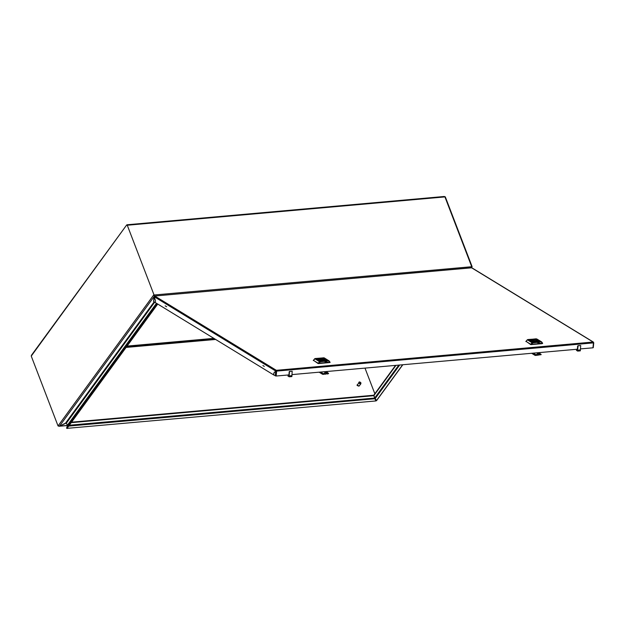 <?xml version="1.0" encoding="UTF-8"?>
<svg xmlns="http://www.w3.org/2000/svg" width="625" height="625" viewBox="0 0 625 625"><rect width="100%" height="100%" fill="white"/><g stroke="black" fill="none" stroke-linecap="round" stroke-linejoin="round"><path stroke-width="0.94" d="M288.211 374.969L287.945 376.055L289.219 376.828L291.867 376.594L292.211 371.242L289.484 371.43L289.031 372.086M289.219 376.828L289.297 375.953L291.953 375.719M289.297 375.953L291.797 375.625M289.148 375.859L289.562 371.477L292.211 371.242M289.109 372.789L288.867 374.914M576.68 349.258L576.414 350.344L577.688 351.117L580.344 350.883L580.688 345.531L577.953 345.719L577.5 346.375M577.688 351.117L577.773 350.242L580.422 350.008M577.773 350.242L580.273 349.914M577.617 350.148L578.031 345.766L580.688 345.531M577.586 347.078L577.336 349.203M165.164 305.844L166.625 306.727L165.164 305.844M262.867 365.539L264.32 366.43L262.867 365.539M323.102 360.406L320.477 360.156M319.859 359.945L323.75 360.312M321.117 360.297L321.156 359.883M326.07 371.602L327.539 372.523L325.328 372.727L327.305 372.352M324.211 371.766L325.453 372.523M322.648 374.289L324.375 374.008L322.547 374.266L325.328 372.727M324.562 374.141L326.742 373.773L326.789 372.414M326.742 373.773L328.633 373.516L327.539 372.523M320.633 372.086L323.602 373.898M327.289 374.008L326.453 373.836M326.602 373.789L325.344 374.18L326.602 373.789M323.266 374.359L326.008 373.836M319.75 361.102L322.289 360.906L319.75 361.102M319.367 360.867L327.352 360.188L319.367 360.867M316 358.812L318.539 358.609L316 358.812M321.438 358.328L323.977 358.125L321.438 358.328M316.383 359.047L324.359 358.359L316.383 359.047M325.188 360.617L327.734 360.422L325.188 360.617M324.125 359.398L319.344 359.617L324.32 360.086L324.125 359.398M324.227 360.141L323.977 359.555L319.422 359.688M318.266 359.664L317.594 359.469L318.773 359.711L318.031 359.742M319.117 359.93L318.336 359.875L319.117 359.984M319.609 360.477L319.203 360.219L319.609 360.477M325.766 360L326.609 360.062L325.773 359.914M324.133 358.758L324.562 358.93L324.125 358.773M323.523 358.578L324.312 359.008L323.484 358.594L324.172 358.547M324.594 359.273L325.375 359.328L324.594 359.219M324.102 358.727L324.5 358.984L324.102 358.727M325.766 359.516L324.938 359.492L325.766 359.516M320.188 360.625L319.031 360.344L320.188 360.625M319.234 360.234L319.578 360.453L319.234 360.234M317.242 359.141L318.117 359.375L317.297 359.297M329.375 362.586L330.086 362.172L328.852 360.758L320.234 361.805L318.5 363.555L329.375 362.586M328.93 362.359L319.633 363.133M318.5 363.555L318.078 363.484L318.516 363.32M313.391 360.227L318.078 363.484M324.062 357.836L315.367 358.516L313.359 360.289L318.109 363.188L320.109 361.422L328.852 360.758L323.602 357.781L328.469 361.07M319.812 361.93L314.773 358.664L313.289 360.531M325.359 359.359L324.352 359.133M325.023 359.539L325.625 359.43M325.602 359.859L326.18 359.875M319.523 360.656L320.07 360.547M319.352 360.125L318.531 359.969M318.898 359.891L318.344 359.906M317.523 359.391L317.938 359.289M276.266 370.914L275.742 370.961L276.352 370.297L273.883 373.023M471.445 267.773L472.07 268.07M154.18 296.688L275.734 370.992L273.859 373.031L273.68 374.93L155.312 302.602L155.492 300.695L154.18 296.688L154.781 296.016L276.352 370.297L593.164 342.062L471.609 267.789L154.797 296.023M273.68 374.93L276.148 376.047L288.914 374.906M154.781 296.016L471.492 267.758M276.312 370.922L276.367 370.312M291.891 374.641L577.383 349.195M580.359 348.93L592.961 347.812L593.43 342.875L276.617 371.109L276.148 376.047M154.219 296.484L153.734 301.422M153.719 301.625L155.312 302.586L155.477 300.688L154.18 296.719M275.273 375.898L275.734 370.992L276.617 371.109M273.875 373.039L273.695 374.938M535.648 341.461L533.023 341.211M532.406 341L536.297 341.367M533.664 341.359L533.703 340.938M538.617 352.656L540.086 353.578L537.875 353.781L539.852 353.414M536.758 352.82L538 353.578M535.195 355.344L536.922 355.062L535.094 355.328L537.875 353.781M537.109 355.195L539.289 354.828L539.336 353.469M539.289 354.828L541.18 354.57L540.086 353.578M533.18 353.141L536.148 354.953M537.828 355.242L539.148 354.844L536.875 355.078M535.703 355.43L538.555 354.891M532.297 342.156L534.836 341.961L532.297 342.156M531.914 341.922L539.898 341.242L531.914 341.922M528.547 339.867L531.086 339.664L528.547 339.867M533.984 339.383L536.523 339.18L533.984 339.383M528.93 340.102L536.906 339.414L528.93 340.102M537.734 341.672L540.281 341.477L537.734 341.672M536.672 340.453L531.891 340.672L536.859 341.141L536.672 340.453M536.773 341.195L536.523 340.609L531.969 340.742M530.812 340.719L530.141 340.523L531.32 340.766L530.578 340.797M531.664 340.984L530.883 340.93L531.656 341.039M532.156 341.531L531.75 341.273L532.156 341.531M538.312 341.055L539.156 341.117L538.32 340.969M536.07 339.633L537.227 339.914L536.062 339.68M537.141 340.328L537.922 340.383L537.141 340.273M536.648 339.789L537.047 340.039L536.648 339.789M538.305 340.57L537.484 340.547L538.305 340.57M529.789 340.195L530.664 340.43L529.844 340.352M541.922 343.641L542.633 343.227L541.398 341.812L532.781 342.859L531.047 344.609L541.922 343.641M541.477 343.414L532.18 344.188M531.047 344.609L530.625 344.539L531.062 344.375M525.938 341.281L530.625 344.539M536.609 338.898L527.914 339.57L525.906 341.344L530.656 344.25L532.656 342.477L541.398 341.812L536.148 338.844L541.016 342.125M532.359 342.992L527.383 339.734L525.836 341.586M537.906 340.414L536.898 340.188M536.078 339.688L536.719 339.602M537.57 340.594L538.172 340.484M538.141 340.914L538.727 340.93M532.07 341.711L532.617 341.602M531.898 341.188L531.078 341.023M531.445 340.945L530.891 340.961M530.07 340.445L530.484 340.344M31.25 356.133L126.742 224.891L31.5 355.25L31.25 356.133L58.039 425.922L59.508 426.133L65.602 423.094M127.297 225.227L445.344 196.859L472.133 266.641L471.711 266.812M444.93 196.914L471.711 266.711M395.539 365.406L373.75 395.234L374.789 397.906L398.742 365.117M373.734 395.266L374.805 398.781L68.648 426.07M67.367 425.437L59.5 426.125L66.453 422.984L67.336 425.844L156.75 303.477M127.281 225.203L154.07 295.031M471.422 267.805L471.711 266.68L444.922 196.891L444.227 196.484L127.117 224.75M444.539 196.547L445.344 196.859M365.039 368.125L374.859 393.711M154.086 296.672L59.508 426.133L58.836 426.219M472.133 266.641L471.648 267.773M154.094 295.445L154.305 295.898M154.258 295.852L154.07 294.992M154.383 296.227L153.672 295.031L58.039 425.922M471.711 266.68L154.102 294.992L154.438 296.172M157.766 304.102L66.992 428.344L66.57 428.18L67.336 425.844M157.398 303.875L66.57 428.18M66.977 428.336L375.938 400.969L374.805 398.781M67.352 427.844L67.148 428.492M399.688 365.039L375.156 398.609L374.789 397.906M375.156 398.609L376.625 400.547L402.773 364.758M376.359 400.766L402.656 364.773M360.969 382.844L359.688 381.898L360.469 383.953L360.969 382.844M359.391 382.07L360.352 384.117L359.344 381.93L357.172 385.328L359.227 385.961L360.898 383.664M358.914 382.219L358.844 383.039L360.125 383.984M358.945 386.188L357.117 385.484L357.102 384.852M127.055 346.133L213.891 338.391M328.094 373.68L328.516 373.664M322.555 374.32L319.117 372.219M325.945 373.844L325.992 372.484M324.555 374.07L325.391 374.164M324.664 374.086L325.305 373.891M326.547 373.805L327.445 373.695M319.18 372.211L322.547 374.266M325.281 374.188L324.328 374.023M323.156 374.375L319.078 372.219M315.25 358.531L320.234 361.805M329.93 362.305L328.875 361.125M314.742 358.734L323.492 357.797M328.344 362.352L324.719 361.555M540.641 354.734L541.062 354.719M535.102 355.375L531.664 353.273M538.492 354.898L538.539 353.539M537.203 355.141L537.852 354.945M539.094 354.859L539.992 354.75M531.727 353.266L535.094 355.328M539.227 354.938L541.086 354.711M535.812 355.414L531.625 353.273M537.102 355.125L537.914 355.234M527.797 339.586L532.781 342.859M542.477 343.359L541.422 342.18M527.289 339.789L536.039 338.852M540.891 343.406L537.266 342.609M374.828 398.031L69.25 425.242M214.75 338.914L126.586 346.773M373.891 395.578L395.969 365.367M71.133 422.672L373.625 395.711M156.477 303.312L67.344 425.305M66.453 422.984L154.688 302.219M126.094 347.453L215.648 339.469M65.547 423.117L154.133 301.875M214.008 338.469L126.992 346.219M327.383 374L328.539 373.656M324.398 358L329.148 360.906L330.062 362.469M471.883 267.844L593.453 342.133M154.094 296.594L153.633 301.516M593.75 342.758L593.289 347.672M536.945 339.055L541.695 341.961L542.609 343.523M67.375 425.555L59.164 426.289M373.711 395.234L71.5 422.172"/></g></svg>

